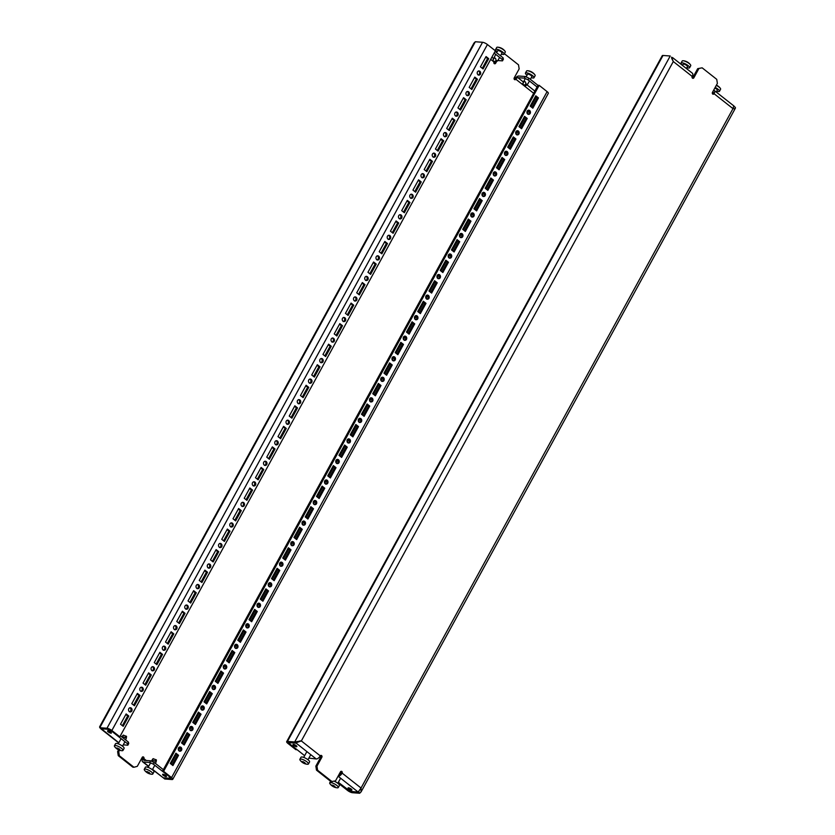 <?xml version="1.0" encoding="UTF-8"?>
<svg xmlns="http://www.w3.org/2000/svg" width="835" height="835" viewBox="0 0 835 835"><rect width="100%" height="100%" fill="white"/><g stroke="black" fill="none" stroke-linecap="round" stroke-linejoin="round"><path stroke-width="1.25" d="M255.5 485.062A2.192 1.806 94.2 0 0 252.514 482.703A2.192 1.806 94.2 0 0 255.5 485.062M253.297 485.928A2.192 1.806 94.2 0 0 253.6 481.764M266.741 464.521A2.192 1.806 94.2 0 0 263.756 462.162A2.192 1.806 94.2 0 0 266.741 464.521M264.538 465.377A2.192 1.806 94.2 0 0 264.852 461.223M233.007 526.144A2.192 1.806 94.2 0 0 230.022 523.795A2.192 1.806 94.2 0 0 233.007 526.144M230.804 527.01A2.192 1.806 94.2 0 0 231.107 522.846M244.248 505.603A2.192 1.806 94.2 0 0 241.263 503.244A2.192 1.806 94.2 0 0 244.248 505.603M242.046 506.469A2.192 1.806 94.2 0 0 242.359 502.305M300.485 402.887A2.192 1.806 94.2 0 0 297.5 400.539A2.192 1.806 94.2 0 0 300.485 402.887M298.283 403.754A2.192 1.806 94.2 0 0 298.586 399.589M311.726 382.346A2.192 1.806 94.2 0 0 308.741 379.988A2.192 1.806 94.2 0 0 311.726 382.346M309.534 383.213A2.192 1.806 94.2 0 0 309.837 379.048M277.992 443.98A2.192 1.806 94.2 0 0 275.007 441.621A2.192 1.806 94.2 0 0 277.992 443.98M275.79 444.836A2.192 1.806 94.2 0 0 276.093 440.671M289.234 423.428A2.192 1.806 94.2 0 0 286.248 421.08A2.192 1.806 94.2 0 0 289.234 423.428M287.042 424.295A2.192 1.806 94.2 0 0 287.344 420.13M165.518 649.4A2.192 1.806 94.2 0 0 162.533 647.052A2.192 1.806 94.2 0 0 165.518 649.4M163.326 650.267A2.192 1.806 94.2 0 0 163.629 646.102M176.769 628.859A2.192 1.806 94.2 0 0 173.784 626.5A2.192 1.806 94.2 0 0 176.769 628.859M174.567 629.726A2.192 1.806 94.2 0 0 174.87 625.561M143.025 690.493A2.192 1.806 94.2 0 0 140.04 688.134A2.192 1.806 94.2 0 0 143.025 690.493M140.833 691.349A2.192 1.806 94.2 0 0 141.136 687.184M154.277 669.941A2.192 1.806 94.2 0 0 151.292 667.593A2.192 1.806 94.2 0 0 154.277 669.941M152.074 670.808A2.192 1.806 94.2 0 0 152.377 666.643M210.514 567.236A2.192 1.806 94.2 0 0 207.529 564.878A2.192 1.806 94.2 0 0 210.514 567.236M208.312 568.092A2.192 1.806 94.2 0 0 208.614 563.928M221.755 546.685A2.192 1.806 94.2 0 0 218.77 544.337A2.192 1.806 94.2 0 0 221.755 546.685M219.553 547.551A2.192 1.806 94.2 0 0 219.855 543.387M188.011 608.318A2.192 1.806 94.2 0 0 185.026 605.959A2.192 1.806 94.2 0 0 188.011 608.318M185.819 609.185A2.192 1.806 94.2 0 0 186.121 605.02M199.262 587.777A2.192 1.806 94.2 0 0 196.277 585.418A2.192 1.806 94.2 0 0 199.262 587.777M197.06 588.633A2.192 1.806 94.2 0 0 197.363 584.479M435.442 156.375A2.192 1.806 94.2 0 0 432.457 154.026A2.192 1.806 94.2 0 0 435.442 156.375M433.25 157.241A2.192 1.806 94.2 0 0 433.553 153.076M446.694 135.834A2.192 1.806 94.2 0 0 443.709 133.475A2.192 1.806 94.2 0 0 446.694 135.834M444.491 136.7A2.192 1.806 94.2 0 0 444.794 132.535M412.949 197.457A2.192 1.806 94.2 0 0 409.964 195.108A2.192 1.806 94.2 0 0 412.949 197.457M410.757 198.323A2.192 1.806 94.2 0 0 411.06 194.158M424.201 176.916A2.192 1.806 94.2 0 0 421.216 174.567A2.192 1.806 94.2 0 0 424.201 176.916M421.999 177.782A2.192 1.806 94.2 0 0 422.301 173.617M457.935 115.293A2.192 1.806 94.2 0 0 454.95 112.934A2.192 1.806 94.2 0 0 457.935 115.293M455.743 116.148A2.192 1.806 94.2 0 0 456.046 111.994M469.186 94.752A2.192 1.806 94.2 0 0 466.201 92.393A2.192 1.806 94.2 0 0 469.186 94.752M466.984 95.607A2.192 1.806 94.2 0 0 467.287 91.453M345.471 320.713A2.192 1.806 94.2 0 0 342.486 318.365A2.192 1.806 94.2 0 0 345.471 320.713M343.268 321.579A2.192 1.806 94.2 0 0 343.571 317.415M356.722 300.172A2.192 1.806 94.2 0 0 353.737 297.824A2.192 1.806 94.2 0 0 356.722 300.172M354.52 301.038A2.192 1.806 94.2 0 0 354.823 296.874M322.978 361.805A2.192 1.806 94.2 0 0 319.993 359.447A2.192 1.806 94.2 0 0 322.978 361.805M320.776 362.661A2.192 1.806 94.2 0 0 321.078 358.507M334.219 341.264A2.192 1.806 94.2 0 0 331.245 338.906A2.192 1.806 94.2 0 0 334.219 341.264M332.027 342.12A2.192 1.806 94.2 0 0 332.33 337.966M390.456 238.549A2.192 1.806 94.2 0 0 387.471 236.19A2.192 1.806 94.2 0 0 390.456 238.549M388.254 239.405A2.192 1.806 94.2 0 0 388.567 235.251M401.708 218.008A2.192 1.806 94.2 0 0 398.723 215.649A2.192 1.806 94.2 0 0 401.708 218.008M399.506 218.864A2.192 1.806 94.2 0 0 399.808 214.71M367.964 279.631A2.192 1.806 94.2 0 0 364.978 277.283A2.192 1.806 94.2 0 0 367.964 279.631M365.761 280.497A2.192 1.806 94.2 0 0 366.074 276.333M379.215 259.09A2.192 1.806 94.2 0 0 376.23 256.731A2.192 1.806 94.2 0 0 379.215 259.09M377.013 259.956A2.192 1.806 94.2 0 0 377.316 255.792M305.245 524.307A2.192 1.806 94.2 0 0 302.26 521.958A2.192 1.806 94.2 0 0 305.245 524.307M303.042 525.173A2.192 1.806 94.2 0 0 303.345 521.009M316.496 503.766A2.192 1.806 94.2 0 0 313.511 501.407A2.192 1.806 94.2 0 0 316.496 503.766M314.294 504.632A2.192 1.806 94.2 0 0 314.597 500.468M282.752 565.389A2.192 1.806 94.2 0 0 279.767 563.041A2.192 1.806 94.2 0 0 282.752 565.389M280.55 566.255A2.192 1.806 94.2 0 0 280.852 562.091M294.003 544.848A2.192 1.806 94.2 0 0 291.018 542.5A2.192 1.806 94.2 0 0 294.003 544.848M291.801 545.714A2.192 1.806 94.2 0 0 292.104 541.55M350.23 442.132A2.192 1.806 94.2 0 0 347.245 439.784A2.192 1.806 94.2 0 0 350.23 442.132M348.028 442.999A2.192 1.806 94.2 0 0 348.341 438.834M361.482 421.591A2.192 1.806 94.2 0 0 358.497 419.243A2.192 1.806 94.2 0 0 361.482 421.591M359.28 422.458A2.192 1.806 94.2 0 0 359.582 418.293M327.738 483.225A2.192 1.806 94.2 0 0 324.752 480.866A2.192 1.806 94.2 0 0 327.738 483.225M325.535 484.081A2.192 1.806 94.2 0 0 325.848 479.927M338.989 462.684A2.192 1.806 94.2 0 0 336.004 460.325A2.192 1.806 94.2 0 0 338.989 462.684M336.787 463.54A2.192 1.806 94.2 0 0 337.089 459.386M215.273 688.656A2.192 1.806 94.2 0 0 212.288 686.297A2.192 1.806 94.2 0 0 215.273 688.656M213.071 689.512A2.192 1.806 94.2 0 0 213.374 685.347M226.515 668.104A2.192 1.806 94.2 0 0 223.529 665.756A2.192 1.806 94.2 0 0 226.515 668.104M224.323 668.971A2.192 1.806 94.2 0 0 224.625 664.806M192.781 729.738A2.192 1.806 94.2 0 0 189.796 727.379A2.192 1.806 94.2 0 0 192.781 729.738M190.578 730.604A2.192 1.806 94.2 0 0 190.881 726.44M204.022 709.197A2.192 1.806 94.2 0 0 201.037 706.838A2.192 1.806 94.2 0 0 204.022 709.197M201.82 710.053A2.192 1.806 94.2 0 0 202.133 705.899M260.259 606.481A2.192 1.806 94.2 0 0 257.274 604.122A2.192 1.806 94.2 0 0 260.259 606.481M258.057 607.337A2.192 1.806 94.2 0 0 258.359 603.183M271.5 585.94A2.192 1.806 94.2 0 0 268.515 583.582A2.192 1.806 94.2 0 0 271.5 585.94M269.308 586.796A2.192 1.806 94.2 0 0 269.611 582.642M237.766 647.563A2.192 1.806 94.2 0 0 234.781 645.215A2.192 1.806 94.2 0 0 237.766 647.563M235.564 648.43A2.192 1.806 94.2 0 0 235.867 644.265M249.007 627.022A2.192 1.806 94.2 0 0 246.022 624.663A2.192 1.806 94.2 0 0 249.007 627.022M246.816 627.889A2.192 1.806 94.2 0 0 247.118 623.724M485.198 195.62A2.192 1.806 94.2 0 0 482.212 193.271A2.192 1.806 94.2 0 0 485.198 195.62M482.995 196.486A2.192 1.806 94.2 0 0 483.298 192.321M496.439 175.079A2.192 1.806 94.2 0 0 493.454 172.73A2.192 1.806 94.2 0 0 496.439 175.079M494.247 175.945A2.192 1.806 94.2 0 0 494.55 171.78M462.705 236.712A2.192 1.806 94.2 0 0 459.72 234.353A2.192 1.806 94.2 0 0 462.705 236.712M460.502 237.568A2.192 1.806 94.2 0 0 460.805 233.414M473.946 216.171A2.192 1.806 94.2 0 0 470.961 213.812A2.192 1.806 94.2 0 0 473.946 216.171M471.744 217.027A2.192 1.806 94.2 0 0 472.057 212.873M507.69 154.538A2.192 1.806 94.2 0 0 504.705 152.179A2.192 1.806 94.2 0 0 507.69 154.538M505.488 155.404A2.192 1.806 94.2 0 0 505.791 151.239M518.932 133.997A2.192 1.806 94.2 0 0 515.947 131.638A2.192 1.806 94.2 0 0 518.932 133.997M516.74 134.863A2.192 1.806 94.2 0 0 517.042 130.698M395.216 359.969A2.192 1.806 94.2 0 0 392.231 357.61A2.192 1.806 94.2 0 0 395.216 359.969M393.024 360.824A2.192 1.806 94.2 0 0 393.327 356.67M406.468 339.427A2.192 1.806 94.2 0 0 403.482 337.069A2.192 1.806 94.2 0 0 406.468 339.427M404.265 340.283A2.192 1.806 94.2 0 0 404.568 336.129M372.723 401.05A2.192 1.806 94.2 0 0 369.738 398.702A2.192 1.806 94.2 0 0 372.723 401.05M370.531 401.917A2.192 1.806 94.2 0 0 370.834 397.752M383.975 380.51A2.192 1.806 94.2 0 0 380.99 378.151A2.192 1.806 94.2 0 0 383.975 380.51M381.772 381.376A2.192 1.806 94.2 0 0 382.075 377.211M440.212 277.794A2.192 1.806 94.2 0 0 437.227 275.435A2.192 1.806 94.2 0 0 440.212 277.794M438.01 278.66A2.192 1.806 94.2 0 0 438.312 274.496M451.453 257.253A2.192 1.806 94.2 0 0 448.468 254.894A2.192 1.806 94.2 0 0 451.453 257.253M449.251 258.119A2.192 1.806 94.2 0 0 449.564 253.955M417.719 318.876A2.192 1.806 94.2 0 0 414.734 316.528A2.192 1.806 94.2 0 0 417.719 318.876M415.517 319.742A2.192 1.806 94.2 0 0 415.82 315.578M428.96 298.335A2.192 1.806 94.2 0 0 425.975 295.987A2.192 1.806 94.2 0 0 428.96 298.335M426.758 299.201A2.192 1.806 94.2 0 0 427.061 295.037M477.453 71.852A2.192 1.806 -85.8 0 1 480.438 74.2A2.192 1.806 -85.8 0 1 477.453 71.852M478.538 70.902A2.192 1.806 -85.8 0 1 478.236 75.067M527.198 111.097A2.192 1.806 -85.8 0 1 530.183 113.456A2.192 1.806 -85.8 0 1 527.198 111.097M528.284 110.157A2.192 1.806 -85.8 0 1 527.981 114.311M131.784 711.034A2.192 1.806 94.2 0 0 128.799 708.675A2.192 1.806 94.2 0 0 131.784 711.034M129.582 711.89A2.192 1.806 94.2 0 0 129.884 707.736M181.529 750.279A2.192 1.806 94.2 0 0 178.544 747.92A2.192 1.806 94.2 0 0 181.529 750.279M179.327 751.145A2.192 1.806 94.2 0 0 179.64 746.981M496.46 61.759L495.635 63.272A1.221 1.002 -85.8 0 1 493.976 61.967A1.952 0.971 128.3 0 1 494.028 61.863M524.37 78.146L525.267 76.507L528.92 78.198L528.023 79.836L524.37 78.146L517.867 77.665A1.952 0.971 -51.7 0 0 515.863 79.231A1.221 1.002 -85.8 0 1 514.203 77.926L519.151 68.888L518.514 64.848L504.403 53.722M108.216 731.888A2.192 0.605 -151.3 0 0 110.157 732.963A2.192 0.605 -151.3 0 0 111.389 733.036A2.192 0.605 -151.3 0 0 110.711 732.076A2.192 0.605 -151.3 0 0 108.78 731.001A2.192 0.605 -151.3 0 0 107.538 730.928A2.192 0.605 -151.3 0 0 108.216 731.888M163.274 775.329A2.192 0.605 -151.3 0 0 165.205 776.404A2.192 0.605 -151.3 0 0 166.447 776.477A2.192 0.605 -151.3 0 0 165.768 775.506A2.192 0.605 -151.3 0 0 163.827 774.442A2.192 0.605 -151.3 0 0 162.595 774.369A2.192 0.605 -151.3 0 0 163.274 775.329M261.115 467.433L255.489 477.703L258.14 479.791L263.766 469.52L261.115 467.433M272.356 446.882L266.741 457.162L269.392 459.25L275.018 448.98L272.356 446.882M238.622 508.515L232.996 518.785L235.647 520.883L241.273 510.613L238.622 508.515M249.863 487.974L244.237 498.245L246.899 500.332L252.514 490.061L249.863 487.974M306.101 385.259L300.475 395.529L303.126 397.627L308.752 387.356L306.101 385.259M317.342 364.718L311.726 374.988L314.377 377.076L320.003 366.805L317.342 364.718M283.608 426.341L277.982 436.611L280.633 438.709L286.259 428.438L283.608 426.341M294.849 405.8L289.234 416.07L291.885 418.168L297.511 407.897L294.849 405.8M171.133 631.771L165.518 642.042L168.169 644.14L173.795 633.869L171.133 631.771M182.385 611.23L176.759 621.501L179.41 623.588L185.036 613.318L182.385 611.23M148.64 672.853L143.025 683.124L145.676 685.222L151.302 674.951L148.64 672.853M159.892 652.312L154.266 662.583L156.917 664.681L162.543 654.41L159.892 652.312M216.129 549.597L210.504 559.867L213.155 561.965L218.78 551.695L216.129 549.597M227.37 529.056L221.745 539.327L224.406 541.424L230.022 531.154L227.37 529.056M193.637 590.689L188.011 600.96L190.662 603.047L196.288 592.777L193.637 590.689M204.878 570.138L199.252 580.419L201.903 582.506L207.529 572.236L204.878 570.138M441.057 138.746L435.442 149.016L438.093 151.114L443.719 140.833L441.057 138.746M452.309 118.205L446.683 128.475L449.334 130.563L454.96 120.292L452.309 118.205M418.565 179.828L412.949 190.098L415.6 192.196L421.226 181.926L418.565 179.828M429.816 159.287L424.19 169.557L426.842 171.655L432.467 161.385L429.816 159.287M463.561 97.664L457.935 107.934L460.586 110.022L466.212 99.751L463.561 97.664M474.802 77.112L469.176 87.383L471.827 89.481L477.453 79.21L474.802 77.112M351.086 303.084L345.46 313.355L348.122 315.453L353.737 305.182L351.086 303.084M362.338 282.543L356.712 292.814L359.363 294.912L364.989 284.641L362.338 282.543M328.593 344.177L322.968 354.447L325.619 356.535L331.245 346.264L328.593 344.177M339.845 323.625L334.219 333.906L336.87 335.994L342.496 325.723L339.845 323.625M396.072 220.92L390.446 231.191L393.108 233.278L398.723 223.008L396.072 220.92M407.323 200.369L401.698 210.65L404.349 212.737L409.975 202.467L407.323 200.369M373.579 262.002L367.953 272.273L370.615 274.371L376.23 264.09L373.579 262.002M384.831 241.461L379.205 251.732L381.856 253.819L387.482 243.549L384.831 241.461M137.399 693.405L131.773 703.675L134.425 705.763L140.05 695.492L137.399 693.405M106.984 728.245A3.904 1.085 -151.3 0 1 111.859 730.5L119.822 736.773L495.374 50.81L487.421 44.537A3.904 1.085 28.7 0 0 482.546 42.282L475.324 41.75L473.936 43.117L99.626 726.794L99.772 727.713L106.984 728.245L482.546 42.282M126.148 713.946L120.522 724.216L123.183 726.304L128.799 716.033L126.148 713.946M483.079 68.94L480.428 66.842L486.053 56.571L488.705 58.669L483.079 68.94M257.337 479.154L262.66 469.437L260.812 467.986M268.578 458.613L273.901 448.896L272.053 447.445M234.844 520.247L240.156 510.529L238.319 509.068M246.085 499.695L251.408 489.988L249.561 488.527M302.322 396.99L307.645 387.273L305.798 385.812M313.574 376.439L318.886 366.732L317.039 365.271M279.829 438.072L285.152 428.355L283.305 426.894M291.081 417.531L296.394 407.814L294.546 406.353M167.365 643.503L172.678 633.786L170.831 632.325M178.607 622.952L183.93 613.245L182.082 611.784M144.873 684.585L150.185 674.868L148.338 673.417M156.114 664.044L161.437 654.327L159.589 652.866M212.351 561.329L217.664 551.611L215.816 550.161M223.592 540.788L228.915 531.07L227.068 529.609M189.858 602.411L195.171 592.693L193.323 591.243M201.099 581.87L206.422 572.152L204.575 570.702M437.289 150.477L442.602 140.76L440.755 139.299M448.531 129.926L453.854 120.219L452.006 118.758M414.797 191.559L420.109 181.842L418.262 180.381M426.038 171.018L431.361 161.301L429.514 159.84M459.782 109.385L465.095 99.668L463.248 98.217M471.023 88.844L476.347 79.127L474.499 77.676M347.308 314.816L352.631 305.099L350.783 303.637M358.559 294.275L363.872 284.558L362.035 283.096M324.815 355.898L330.138 346.181L328.291 344.73M336.067 335.357L341.379 325.64L339.532 324.189M392.293 232.641L397.617 222.924L395.769 221.473M403.545 212.1L408.868 202.383L407.021 200.932M369.801 273.734L375.124 264.017L373.276 262.555M381.052 253.182L386.375 243.476L384.528 242.014M133.621 705.126L138.944 695.409L137.097 693.958M485.74 57.124L487.588 58.586L482.275 68.303M475.324 41.75L99.772 727.713L101.098 728.757L108.31 729.289A1.952 0.543 -151.3 0 1 110.752 730.416L118.716 736.7L119.822 736.773M122.369 725.667L127.692 715.95L125.845 714.499M172.762 779.305A3.904 1.085 -151.3 0 1 171.989 779.525L164.777 779.003L163.451 777.949L170.664 778.481A1.952 0.543 -151.3 0 0 171.05 778.366A1.952 0.543 -151.3 0 0 170.455 777.51L162.491 771.237L163.597 771.321L171.561 777.594A3.904 1.085 -151.3 0 1 172.762 779.305L548.313 93.343A3.904 1.085 28.7 0 0 547.113 91.631L539.159 85.347L538.043 85.274L162.491 771.237M525.267 76.507L518.775 76.027A3.904 1.952 -51.7 0 0 514.746 79.148A1.221 1.002 94.2 0 1 514.402 79.544M118.727 751.698L119.363 755.738L133.955 767.25L132.849 767.167L118.257 755.654L117.62 751.615L118.727 751.698L119.541 750.216M133.955 767.25L137.295 766.353L142.253 757.314A1.221 1.002 94.2 0 1 143.902 758.618L146.292 760.508M142.597 756.917A1.221 1.002 -85.8 0 1 142.795 758.545A3.904 1.952 128.3 0 0 142.597 761.77L148.588 766.488M117.62 751.615L118.591 749.84M494.174 63.585A1.221 1.002 94.2 0 0 494.518 63.189L495.781 61.936L492.598 60.684L494.873 62.521M528.023 79.836L537.103 86.997M528.92 78.198L538.001 85.358M495.03 51.446L503.056 57.782L503.38 59.233L502.482 60.871L502.159 59.431L503.056 57.782M494.132 53.096L502.159 59.431M497.837 60.537L502.482 60.871M149.715 762.47L150.613 760.821L154.266 762.512L153.369 764.161L149.715 762.47L143.213 761.99A3.904 1.952 128.3 0 1 142.597 761.77M150.613 760.821L144.121 760.351A1.952 0.971 128.3 0 1 143.808 760.236A1.952 0.971 128.3 0 1 143.902 758.618L142.795 758.545M100.784 728.517L107.872 729.258M111.493 731.001L127.504 743.745L128.402 742.106L128.726 743.557L127.828 745.196L127.504 743.745M120.376 735.771L128.402 742.106M123.236 744.862L127.828 745.196M111.452 731.084L107.788 729.393M118.831 742.753L101.369 728.778M152.565 769.369L163.253 777.792L152.471 769.546M153.369 764.161L169.463 776.738M154.266 762.512L163.347 769.672M163.253 777.792L169.745 778.272L169.421 776.821M170.246 777.354L169.745 778.272M119.363 755.738L118.257 755.654M296.644 539.587L302.27 529.317L299.619 527.219L293.993 537.49L296.644 539.587M307.896 519.046L313.511 508.765L310.86 506.678L305.234 516.948L307.896 519.046M274.151 580.669L279.777 570.399L277.126 568.301L271.5 578.582L274.151 580.669M285.393 560.128L291.018 549.858L288.367 547.76L282.741 558.03L285.393 560.128M341.63 457.413L347.256 447.142L344.605 445.045L338.979 455.325L341.63 457.413M352.881 436.872L358.507 426.601L355.846 424.504L350.23 434.774L352.881 436.872M319.137 498.495L324.763 488.224L322.112 486.137L316.486 496.408L319.137 498.495M330.389 477.954L336.004 467.683L333.353 465.596L327.727 475.866L330.389 477.954M206.673 703.926L212.288 693.655L209.637 691.557L204.022 701.838L206.673 703.926M217.914 683.385L223.54 673.114L220.889 671.016L215.263 681.287L217.914 683.385M184.18 745.008L189.796 734.737L187.144 732.65L181.519 742.92L184.18 745.008M195.421 724.467L201.047 714.196L198.396 712.109L192.77 722.379L195.421 724.467M251.659 621.751L257.284 611.481L254.623 609.393L249.007 619.664L251.659 621.751M262.9 601.21L268.526 590.94L265.874 588.852L260.249 599.123L262.9 601.21M229.166 662.844L234.792 652.573L232.13 650.475L226.515 660.746L229.166 662.844M240.407 642.303L246.033 632.022L243.382 629.934L237.756 640.205L240.407 642.303M476.597 210.9L482.212 200.63L479.561 198.532L473.946 208.802L476.597 210.9M487.838 190.359L493.464 180.089L490.813 177.991L485.187 188.261L487.838 190.359M454.104 251.982L459.72 241.712L457.069 239.624L451.443 249.895L454.104 251.982M465.345 231.441L470.971 221.171L468.32 219.083L462.694 229.354L465.345 231.441M521.583 128.726L527.209 118.455L524.547 116.368L518.932 126.638L521.583 128.726M499.09 169.818L504.716 159.548L502.054 157.45L496.439 167.72L499.09 169.818M510.331 149.277L515.957 138.996L513.306 136.909L507.68 147.179L510.331 149.277M386.615 375.239L392.241 364.968L389.59 362.881L383.964 373.151L386.615 375.239M397.867 354.698L403.493 344.427L400.831 342.34L395.216 352.61L397.867 354.698M364.123 416.331L369.748 406.06L367.097 403.963L361.471 414.233L364.123 416.331M375.374 395.79L381 385.509L378.339 383.422L372.723 393.692L375.374 395.79M431.611 293.075L437.227 282.804L434.576 280.706L428.95 290.977L431.611 293.075M442.853 272.534L448.478 262.253L445.827 260.165L440.202 270.436L442.853 272.534M409.108 334.157L414.734 323.886L412.083 321.788L406.457 332.059L409.108 334.157M420.36 313.616L425.986 303.345L423.335 301.247L417.709 311.518L420.36 313.616M535.799 95.827L538.45 97.914L532.824 108.185L530.173 106.097L535.799 95.827M172.929 765.559L178.554 755.289L175.903 753.191L170.277 763.461L172.929 765.559M539.159 85.347L163.597 771.321M295.84 538.951L301.153 529.233L299.306 527.772M307.082 518.41L312.405 508.692L310.557 507.231M273.348 580.033L278.66 570.315L276.813 568.865M284.589 559.492L289.912 549.774L288.065 548.313M340.826 456.776L346.149 447.059L344.302 445.608M352.067 436.235L357.39 426.518L355.543 425.057M318.333 497.858L323.646 488.151L321.809 486.69M329.575 477.317L334.898 467.6L333.05 466.149M205.859 703.289L211.182 693.572L209.334 692.121M217.11 682.748L222.434 673.031L220.586 671.57M183.366 744.371L188.689 734.664L186.842 733.203M194.618 723.83L199.941 714.113L198.093 712.662M250.855 621.115L256.168 611.408L254.32 609.947M262.096 600.574L267.419 590.856L265.572 589.406M228.362 662.207L233.675 652.49L231.827 651.029M239.603 641.666L244.926 631.949L243.079 630.488M475.783 210.263L481.106 200.546L479.259 199.095M487.035 189.722L492.358 180.005L490.51 178.544M453.29 251.345L458.613 241.628L456.766 240.177M464.542 230.804L469.865 221.087L468.017 219.636M520.779 128.089L526.092 118.372L524.244 116.921M498.286 169.181L503.599 159.464L501.752 158.003M509.527 148.64L514.851 138.923L513.003 137.462M385.812 374.602L391.135 364.895L389.287 363.434M397.063 354.061L402.376 344.344L400.529 342.893M363.319 415.694L368.642 405.977L366.795 404.516M374.571 395.153L379.883 385.436L378.036 383.975M430.797 292.438L436.12 282.721L434.273 281.259M442.049 271.897L447.362 262.18L445.525 260.718M408.305 333.52L413.628 323.803L411.78 322.352M419.556 312.979L424.869 303.262L423.021 301.8M535.496 96.38L537.343 97.831L532.02 107.548M172.125 764.923L177.438 755.205L175.601 753.744M177.438 755.205L178.554 755.289M127.692 715.95L128.799 716.033M537.343 97.831L538.45 97.914M487.588 58.586L488.705 58.669M424.869 303.262L425.986 303.345M413.628 323.803L414.734 323.886M447.362 262.18L448.478 262.253M436.12 282.721L437.227 282.804M379.883 385.436L381 385.509M368.642 405.977L369.748 406.06M402.376 344.344L403.493 344.427M391.135 364.895L392.241 364.968M514.851 138.923L515.957 138.996M503.599 159.464L504.716 159.548M526.092 118.372L527.209 118.455M469.865 221.087L470.971 221.171M458.613 241.628L459.72 241.712M492.358 180.005L493.464 180.089M481.106 200.546L482.212 200.63M244.926 631.949L246.033 632.022M233.675 652.49L234.792 652.573M267.419 590.856L268.526 590.94M256.168 611.408L257.284 611.481M199.941 714.113L201.047 714.196M188.689 734.664L189.796 734.737M222.434 673.031L223.54 673.114M211.182 693.572L212.288 693.655M334.898 467.6L336.004 467.683M323.646 488.151L324.763 488.224M357.39 426.518L358.507 426.601M346.149 447.059L347.256 447.142M289.912 549.774L291.018 549.858M278.66 570.315L279.777 570.399M312.405 508.692L313.511 508.765M301.153 529.233L302.27 529.317M138.944 695.409L140.05 695.492M386.375 243.476L387.482 243.549M375.124 264.017L376.23 264.09M408.868 202.383L409.975 202.467M397.617 222.924L398.723 223.008M341.379 325.64L342.496 325.723M330.138 346.181L331.245 346.264M363.872 284.558L364.989 284.641M352.631 305.099L353.737 305.182M476.347 79.127L477.453 79.21M465.095 99.668L466.212 99.751M431.361 161.301L432.467 161.385M420.109 181.842L421.226 181.926M453.854 120.219L454.96 120.292M442.602 140.76L443.719 140.833M206.422 572.152L207.529 572.236M195.171 592.693L196.288 592.777M228.915 531.07L230.022 531.154M217.664 551.611L218.78 551.695M161.437 654.327L162.543 654.41M150.185 674.868L151.302 674.951M183.93 613.245L185.036 613.318M172.678 633.786L173.795 633.869M296.394 407.814L297.511 407.897M285.152 428.355L286.259 428.438M318.886 366.732L320.003 366.805M307.645 387.273L308.752 387.356M251.408 489.988L252.514 490.061M240.156 510.529L241.273 510.613M273.901 448.896L275.018 448.98M262.66 469.437L263.766 469.52M123.34 735.165L126.534 736.386L126.419 737.482M122.38 736.522L122.745 735.677L122.536 736.731L126.367 737.983L125.855 739.34M119.468 749.047L119.478 749.59A9.936 8.152 94.2 0 0 120.031 749.913L119.958 750.028A9.936 8.371 145.6 0 1 119.28 749.882L118.622 749.809A9.936 8.152 -85.8 0 1 118.059 749.486L117.798 749.339A9.936 8.371 145.6 0 1 117.213 749.026L116.848 748.536A9.936 8.152 -85.8 0 1 116.378 748.045L116.462 747.92A9.936 8.371 -34.4 0 0 117.046 748.233L117.798 748.15A9.936 8.152 94.2 0 0 118.267 748.64L118.528 748.776A9.936 8.371 -34.4 0 0 119.207 748.922L119.551 749.193M122.975 750.435L124.091 748.379A4.874 1.357 -151.3 0 0 121.597 745.53A4.874 1.357 -151.3 0 0 116.503 743.421A4.874 1.357 -151.3 0 0 115.543 743.693L114.416 745.749A4.874 1.357 -151.3 0 0 114.698 746.699A10.01 10.01 0 0 0 121.993 750.707L122.014 750.707A4.874 1.357 -151.3 0 0 122.975 750.435A4.874 1.357 -151.3 0 0 120.47 747.576A4.874 1.357 -151.3 0 0 115.376 745.478A4.874 1.357 -151.3 0 0 114.416 745.749M117.735 748.087L116.869 748.755M712.631 94.042A1.221 1.002 94.2 0 0 712.986 93.645L714.092 93.729A1.221 1.002 -85.8 0 1 712.432 92.424L717.38 83.385L716.743 79.346L702.151 67.833L697.705 68.647L702.151 67.833M692.403 78.083A1.221 1.002 94.2 0 0 692.747 77.686L693.864 77.77A1.221 1.002 -85.8 0 1 692.205 76.455L673.302 61.539L671.549 57.187M351.232 789.075A2.192 0.605 -151.3 0 0 349.291 788A2.192 0.605 -151.3 0 0 348.059 787.927A2.192 0.605 -151.3 0 0 348.727 788.887A2.192 0.605 -151.3 0 0 350.669 789.962A2.192 0.605 -151.3 0 0 351.9 790.035A2.192 0.605 -151.3 0 0 351.232 789.075M296.174 745.634A2.192 0.605 -151.3 0 0 294.233 744.559A2.192 0.605 -151.3 0 0 293.002 744.496A2.192 0.605 -151.3 0 0 293.68 745.457A2.192 0.605 -151.3 0 0 295.611 746.532A2.192 0.605 -151.3 0 0 296.853 746.594A2.192 0.605 -151.3 0 0 296.174 745.634M358.528 791.872L359.676 793.25L352.454 792.718A3.904 1.085 -151.3 0 1 347.579 790.463L339.626 784.19L339.97 783.554M348.842 790.275L340.774 784.18M296.498 742.607L301.341 740.937L294.671 741.971L295.997 743.014L288.774 742.482A1.952 0.543 -151.3 0 0 288.399 742.597A1.952 0.543 -151.3 0 0 288.993 743.453L289.495 742.534M286.687 741.657L662.239 55.694A3.904 1.085 28.7 0 1 663.011 55.475L670.223 55.997L294.671 741.971L287.449 741.438A3.904 1.085 -151.3 0 0 286.687 741.657A3.904 1.085 -151.3 0 0 287.887 743.369L295.84 749.653L296.957 749.726L288.993 743.453M320.598 755.456A1.221 1.002 -85.8 0 1 320.797 757.074L321.903 757.157A1.221 1.002 94.2 0 0 320.254 755.852L301.341 740.937L673.302 61.539L671.705 58.419M358.987 791.528L358.351 792.206L351.284 791.403M692.747 77.686L697.705 68.647M340.826 771.415A1.221 1.002 -85.8 0 1 341.024 773.033A1.952 0.971 128.3 0 1 339.02 774.598L338.958 774.598M321.903 757.157L316.956 766.196L317.603 770.235L316.486 770.152L331.077 781.664L335.534 780.85L340.482 771.811A1.221 1.002 94.2 0 1 342.141 773.116A3.904 1.952 128.3 0 1 338.123 776.247L338.06 776.237M316.486 770.152L315.849 766.112L316.956 766.196M320.797 757.074L315.849 766.112M693.864 77.77L698.811 68.731M317.603 770.235L332.194 781.748M712.986 93.645A1.952 0.971 -51.7 0 0 713.08 92.038A1.952 0.971 -51.7 0 0 712.777 91.923L712.714 91.913M671.57 57.531L672.603 57.615L692.403 73.229A3.904 1.952 128.3 0 1 692.205 76.455M733.704 106.087L732.994 108.644L714.092 93.729A3.904 1.952 -51.7 0 0 714.29 90.504A3.904 1.952 -51.7 0 0 713.674 90.274L713.612 90.274M308.877 758.107L316.225 758.973A3.904 1.952 -51.7 0 0 320.254 755.852M359.676 793.25L361.064 791.883L361.044 788.031L358.152 792.05L351.65 791.57L347.997 789.879L338.373 782.291M298.314 741.626L299.953 741.031M304.65 755.675L290.027 744.142L289.703 742.691L296.195 743.171L316.225 758.973M341.024 773.033L342.141 773.116L361.044 788.031L732.994 108.644C735.082 108.811 735.823 108.352 735.228 107.287L733.902 106.243M361.064 791.883L735.374 108.206L735.228 107.287M300.235 740.854L295.997 743.014M301.341 740.937L299.4 741.188M348.696 790.547A1.952 0.543 -151.3 0 0 351.128 791.674M339.626 784.19L340.732 784.263M153.191 758.712L156.385 759.933L156.26 761.029M152.22 760.069L152.596 759.224L152.387 760.278L156.208 761.53L155.707 762.898M149.319 772.594L149.319 773.137A9.936 8.152 94.2 0 0 149.882 773.46L149.809 773.575A9.936 8.371 145.6 0 1 149.131 773.429L148.473 773.356A9.936 8.152 -85.8 0 1 147.91 773.033L147.649 772.886A9.936 8.371 145.6 0 1 147.064 772.573L146.699 772.083A9.936 8.152 -85.8 0 1 146.229 771.592L146.302 771.477A9.936 8.371 -34.4 0 0 146.897 771.791L147.649 771.697A9.936 8.152 94.2 0 0 148.119 772.187L148.369 772.323A9.936 8.371 -34.4 0 0 149.048 772.479L149.402 772.74M152.815 773.982L153.943 771.926A4.874 1.357 -151.3 0 0 151.448 769.077A4.874 1.357 -151.3 0 0 146.355 766.968A4.874 1.357 -151.3 0 0 145.394 767.24L144.267 769.296A4.874 1.357 -151.3 0 0 144.549 770.246A10.01 10.01 0 0 0 151.845 774.254A4.874 1.357 -151.3 0 0 151.866 774.254A4.874 1.357 -151.3 0 0 152.815 773.982A4.874 1.357 -151.3 0 0 150.321 771.133A4.874 1.357 -151.3 0 0 145.227 769.025A4.874 1.357 -151.3 0 0 144.267 769.296M147.576 771.634L146.72 772.302M495.886 62.145L497.149 61.164C498.318 60.12 498.276 60.057 497.023 60.945L495.959 60.099C495.792 58.095 495.092 57.573 493.829 58.544L492.765 60.684M497.169 51.707A4.874 1.357 28.7 0 1 495.593 49.515A4.874 1.357 28.7 0 1 496.554 49.234A4.874 1.357 28.7 0 1 501.647 51.342A4.874 1.357 28.7 0 1 504.152 54.191A4.874 1.357 28.7 0 1 503.192 54.473A4.874 1.357 28.7 0 1 501.449 54.056M495.593 49.515L496.721 47.459A4.874 1.357 28.7 0 1 497.67 47.188A4.874 1.357 28.7 0 1 497.681 47.188A4.874 1.357 28.7 0 1 504.987 51.185A4.874 1.357 28.7 0 1 505.269 52.146L504.152 54.191M496.627 52.709L497.733 50.684A2.442 0.678 28.7 0 1 498.213 50.549A2.442 0.678 28.7 0 1 500.76 51.603A2.442 0.678 28.7 0 1 502.012 53.022L500.509 55.778M497.149 61.164C498.318 60.12 498.276 60.057 497.023 60.945L495.781 61.936M525.09 86.245L525.288 85.212L522.449 84.231L525.09 86.245M525.737 85.692L527 84.711C528.169 83.677 528.127 83.604 526.875 84.492L525.799 83.657C525.643 81.642 524.933 81.12 523.681 82.091L522.616 84.231M527.021 75.254A4.874 1.357 28.7 0 1 525.445 73.062A4.874 1.357 28.7 0 1 526.405 72.791A4.874 1.357 28.7 0 1 531.498 74.889A4.874 1.357 28.7 0 1 533.993 77.749A4.874 1.357 28.7 0 1 533.033 78.02A4.874 1.357 28.7 0 1 531.3 77.603M525.445 73.062L526.572 71.006A4.874 1.357 28.7 0 1 527.522 70.735A4.874 1.357 28.7 0 1 527.532 70.735A4.874 1.357 28.7 0 1 534.838 74.743A4.874 1.357 28.7 0 1 535.12 75.693L533.993 77.749M526.123 76.893L527.584 74.231A2.442 0.678 28.7 0 1 528.064 74.096A2.442 0.678 28.7 0 1 530.611 75.15A2.442 0.678 28.7 0 1 531.864 76.569L530.35 79.325M527 84.711C528.169 83.677 528.127 83.604 526.875 84.492L525.633 85.483M302.437 762.428L302.312 762.094A9.936 8.152 -85.8 0 1 301.842 761.603L301.915 761.489A9.936 8.371 -34.4 0 0 302.51 761.802L303.262 761.708A9.936 8.152 94.2 0 0 303.731 762.198L303.982 762.334A9.936 8.371 -34.4 0 0 304.66 762.491L304.932 763.148A9.936 8.152 94.2 0 0 305.495 763.472L305.422 763.587A9.936 8.371 145.6 0 1 304.744 763.441L304.086 763.367A9.936 8.152 -85.8 0 1 303.522 763.044L303.262 762.898A9.936 8.371 145.6 0 1 302.677 762.585L302.333 762.313M308.428 763.994L309.555 761.938A4.874 1.357 -151.3 0 0 307.061 759.088A4.874 1.357 -151.3 0 0 301.967 756.98A4.874 1.357 -151.3 0 0 301.007 757.251L299.88 759.307A4.874 1.357 -151.3 0 0 300.162 760.257A10.01 10.01 0 0 0 307.457 764.265A10.01 10.01 0 0 0 307.478 764.265A4.874 1.357 -151.3 0 0 307.478 764.265A4.874 1.357 -151.3 0 0 308.428 763.994A4.874 1.357 -151.3 0 0 305.934 761.144A4.874 1.357 -151.3 0 0 300.84 759.036A4.874 1.357 -151.3 0 0 299.88 759.307M332.278 785.975L332.163 785.641A9.936 8.152 -85.8 0 1 331.693 785.15L331.766 785.036A9.936 8.371 -34.4 0 0 332.351 785.349L333.102 785.255A9.936 8.152 94.2 0 0 333.582 785.745L333.833 785.892A9.936 8.371 -34.4 0 0 334.511 786.038L334.783 786.695A9.936 8.152 94.2 0 0 335.346 787.019L335.273 787.144A9.936 8.371 145.6 0 1 334.595 786.987L333.927 786.914A9.936 8.152 -85.8 0 1 333.363 786.591L333.113 786.455A9.936 8.371 145.6 0 1 332.528 786.142L332.184 785.871M338.279 787.541A4.874 1.357 -151.3 0 0 335.785 784.691A4.874 1.357 -151.3 0 0 330.691 782.583A4.874 1.357 -151.3 0 0 329.731 782.854A4.874 1.357 -151.3 0 0 330.013 783.814A10.01 10.01 0 0 0 337.309 787.812A10.01 10.01 0 0 0 337.33 787.812A4.874 1.357 -151.3 0 0 337.33 787.812A4.874 1.357 -151.3 0 0 338.279 787.541L339.407 785.484A4.874 1.357 -151.3 0 0 334.209 781.205M339.699 773.231L339.835 774.337M339.772 773.784L340.127 772.479L340.972 773.137M682.633 65.276A4.874 1.357 28.7 0 1 681.057 63.074A4.874 1.357 28.7 0 1 682.018 62.802A4.874 1.357 28.7 0 1 687.111 64.9A4.874 1.357 28.7 0 1 689.606 67.76A4.874 1.357 28.7 0 1 688.645 68.032A4.874 1.357 28.7 0 1 686.913 67.614M681.057 63.074L682.185 61.018A4.874 1.357 28.7 0 1 683.134 60.746A4.874 1.357 28.7 0 1 690.451 64.754A4.874 1.357 28.7 0 1 690.733 65.704L689.606 67.76M683.134 60.746A4.874 1.357 28.7 0 1 683.145 60.746A10.01 10.01 0 0 0 683.134 60.746A10.01 10.01 0 0 1 690.451 64.754M682.529 65.454L683.197 64.243A2.442 0.678 28.7 0 1 683.677 64.107A2.442 0.678 28.7 0 1 686.224 65.161A2.442 0.678 28.7 0 1 687.466 66.591L686.412 68.512M715.167 87.435A4.874 1.357 28.7 0 1 719.457 91.307A4.874 1.357 28.7 0 1 718.497 91.579A4.874 1.357 28.7 0 1 716.754 91.161M716.294 85.379A4.874 1.357 28.7 0 1 720.302 88.301A4.874 1.357 28.7 0 1 720.584 89.251L719.457 91.307M714.833 88.04A2.442 0.678 28.7 0 1 717.317 90.138L716.263 92.059M111.859 730.5L487.421 44.537M171.05 764.067L176.362 754.36M178.544 750.383L180.172 747.398M182.291 743.526L187.614 733.808M189.796 729.842L191.424 726.857M193.543 722.985L198.866 713.267M201.037 709.291L202.675 706.316M204.784 702.444L210.107 692.726M212.288 688.75L213.917 685.765M216.035 681.903L221.358 672.185M223.529 668.209L225.168 665.224M227.287 661.362L232.6 651.644M234.781 647.668L236.409 644.683M238.528 640.81L243.851 631.093M246.022 627.127L247.661 624.142M249.78 620.269L255.093 610.552M257.274 606.586L258.902 603.601M261.021 599.728L266.344 590.011M268.515 586.034L270.154 583.06M272.273 579.187L277.585 569.47M279.767 565.493L281.395 562.508M283.514 558.646L288.837 548.929M291.008 544.952L292.647 541.967M294.765 538.105L300.078 528.388M302.26 524.411L303.888 521.426M306.007 517.554L311.33 507.837M313.501 503.87L315.139 500.885M317.258 497.013L322.581 487.296M324.752 483.329L326.391 480.344M328.499 476.472L333.823 466.755M336.004 462.778L337.632 459.793M339.751 455.931L345.074 446.214M347.245 442.237L348.884 439.252M351.003 435.39L356.315 425.673M358.497 421.696L360.125 418.711M362.244 414.849L367.567 405.132M369.738 401.155L371.377 398.17M373.495 394.297L378.808 384.58M380.99 380.614L382.618 377.629M384.737 373.756L390.06 364.039M392.231 360.062L393.87 357.088M395.988 353.215L401.301 343.498M403.482 339.521L405.111 336.536M407.23 332.674L412.553 322.957M414.724 318.98L416.362 315.995M418.481 312.133L423.794 302.416M425.975 298.439L427.603 295.454M429.722 291.582L435.045 281.875M437.216 277.898L438.855 274.913M440.974 271.041L446.287 261.324M448.468 257.357L450.096 254.372M452.215 250.5L457.538 240.783M459.72 236.806L461.348 233.831M463.467 229.959L468.79 220.242M470.961 216.265L472.6 213.28M474.708 209.418L480.031 199.701M482.212 195.724L483.841 192.739M485.96 188.877L491.283 179.16M493.454 175.183L495.092 172.198M497.211 168.326L502.524 158.619M504.705 154.642L506.334 151.657M508.452 147.785L513.775 138.067M515.947 134.101L517.585 131.116M519.704 127.244L525.017 117.526M527.198 113.55L528.826 110.575M530.945 106.703L536.268 96.985M490.688 59.379L493.976 61.967M514.746 79.148L515.863 79.231L533.659 93.28M517.867 77.665L523.336 81.987M526.906 84.794L534.87 91.078M491.898 57.177L493.485 58.44M143.213 761.99L148.682 766.3M495.635 63.272L494.518 63.189M547.113 91.631L171.561 777.594M122.62 736.157L123.507 735.144M118.455 748.755L118.059 749.486M118.622 749.809L119.113 748.911M117.798 749.339L118.215 748.588M125.292 737.138L126.179 736.126M663.011 55.475L287.449 741.438M358.152 792.05L338.123 776.247M152.471 759.704L153.358 758.691M148.306 772.302L147.91 773.033M148.473 773.356L148.964 772.458M147.649 772.886L148.066 772.135M155.143 760.685L156.03 759.673M495.959 60.099L495.437 61.665M526.384 85.243L525.142 86.224M525.799 83.657L525.288 85.212M303.919 762.313L303.522 763.044M304.086 763.367L304.577 762.47M303.262 762.898L303.679 762.146M303.189 761.645L302.677 762.585M333.77 785.86L333.363 786.591M333.927 786.914L334.417 786.017M333.113 786.455L333.53 785.693M333.04 785.192L332.528 786.142M100.91 728.882L118.737 742.941M122.745 735.614L121.973 737.034M121.065 738.672L118.246 743.839M124.947 741.741L122.515 746.177M123.35 735.124L122.755 735.593M126.534 736.386L126.409 737.639M714.29 90.504L734.09 106.118M152.596 759.172L151.469 761.217M150.571 762.866L148.087 767.386M154.799 765.288L152.367 769.724M153.202 758.681L152.607 759.14M156.385 759.933L156.249 761.196M504.987 51.185A10.01 10.01 0 0 0 497.691 47.188A10.01 10.01 0 0 0 497.67 47.188M492.598 60.684L495.719 54.358M498.004 60.339L499.601 57.417M525.131 86.235L526.227 85.368M534.838 74.743A10.01 10.01 0 0 0 527.543 70.735A10.01 10.01 0 0 0 527.522 70.735M522.449 84.231L525.225 78.542M527.856 83.897L529.453 80.964M310.766 754.663L307.979 759.746M306.883 751.594L303.7 757.397M340.607 778.21L337.831 783.293M330.597 781.278L329.731 782.854M720.302 88.301A10.01 10.01 0 0 0 716.409 85.16"/></g></svg>
